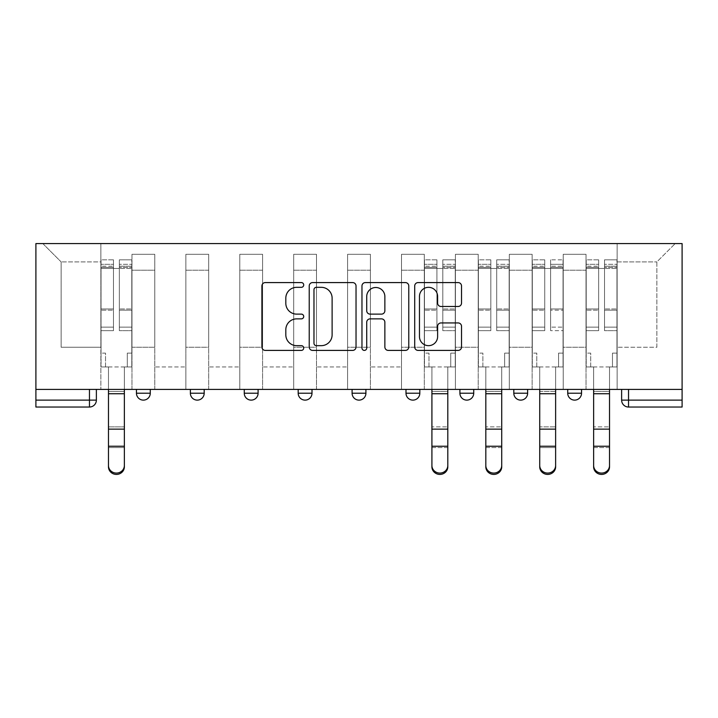 <?xml version="1.0" encoding="UTF-8"?>
<svg xmlns="http://www.w3.org/2000/svg" width="718" height="718" viewBox="0 0 718 718"><rect width="100%" height="100%" fill="white"/><g stroke="black" fill="none" stroke-linecap="round" stroke-linejoin="round"><path stroke-width="0.54" stroke-dasharray="3.59 2.69" d="M303.714 284.947A2.378 2.378 0 0 0 301.336 282.578L265.301 282.578A3.393 3.393 0 0 0 261.908 285.97L261.908 347.027A3.393 3.393 0 0 0 265.301 350.411L301.336 350.411A2.378 2.378 0 0 0 303.714 348.042A2.378 2.378 0 0 0 301.336 345.663L296.678 345.663A10.851 10.851 0 0 1 285.818 334.812L285.818 329.724A10.851 10.851 0 0 1 296.678 318.873L301.336 318.873A2.378 2.378 0 0 0 303.714 316.494A2.378 2.378 0 0 0 301.336 314.125L296.678 314.125A10.851 10.851 0 0 1 285.818 303.265L285.818 298.176A10.851 10.851 0 0 1 296.678 287.326L301.336 287.326A2.378 2.378 0 0 0 303.714 284.947M581.544 389.407L567.723 389.407L581.544 389.407L581.544 393.213A6.911 6.911 0 0 1 574.633 400.123A6.911 6.911 0 0 1 567.723 393.213L581.544 393.213M513.81 389.407L527.631 389.407L513.81 389.407L513.81 393.213A6.911 6.911 0 0 0 520.721 400.123A6.911 6.911 0 0 0 527.631 393.213L513.81 393.213M459.906 389.407L473.727 389.407L459.906 389.407M405.993 389.407L419.815 389.407L405.993 389.407M352.089 389.407L365.911 389.407L352.089 389.407L352.089 393.213L365.911 393.213M312.007 389.407L298.185 389.407L312.007 389.407L312.007 393.213A6.911 6.911 0 0 1 305.096 400.123M244.273 389.407L258.094 389.407L258.094 393.213A6.911 6.911 0 0 1 251.183 400.123A6.911 6.911 0 0 1 244.273 393.213L244.273 389.407L258.094 389.407M190.369 389.407L204.19 389.407L190.369 389.407M136.456 389.407L150.277 389.407L136.456 389.407L136.456 393.213L150.277 393.213M682.1 400.123L682.1 243.581L35.9 243.581L35.9 389.407L682.1 389.407L621.626 389.407L621.626 400.123A6.911 6.911 0 0 0 628.537 407.034L682.1 407.034L682.1 400.123L621.626 400.123M35.9 407.034L89.463 407.034A6.911 6.911 0 0 0 96.374 400.123L35.9 400.123L35.9 407.034M35.9 389.407L89.463 389.407L35.9 389.407L35.9 400.123M131.968 270.192L131.968 347.252L131.968 270.192L154.774 270.192L154.774 254.298L154.774 347.252L154.774 270.192L131.968 270.192M131.968 389.407L131.968 254.298L154.774 254.298L131.968 254.298L131.968 389.407L131.968 366.952L100.87 366.952L131.968 366.952L131.968 389.407L100.87 389.407L100.87 243.581L617.13 243.581L42.811 243.581L100.87 243.581L100.87 347.252L100.87 261.899L61.129 261.899L100.87 261.899L100.87 243.581L100.87 389.407L100.87 366.952L100.87 389.407L131.968 389.407M154.774 389.407L154.774 254.298L131.968 254.298L154.774 254.298L154.774 389.407L154.774 366.952L185.872 366.952L154.774 366.952L154.774 389.407L185.872 389.407L185.872 254.298L185.872 270.192L185.872 254.298L208.678 254.298L208.678 270.192L208.678 254.298L185.872 254.298L185.872 389.407L185.872 366.952L185.872 389.407L154.774 389.407M185.872 347.252L185.872 270.192L185.872 347.252L208.678 347.252L208.678 270.192L208.678 347.252L185.872 347.252M208.678 389.407L208.678 254.298L185.872 254.298L208.678 254.298L208.678 389.407L208.678 366.952L239.785 366.952L208.678 366.952L208.678 389.407L239.785 389.407L239.785 254.298L239.785 270.192L239.785 254.298L262.591 254.298L262.591 270.192L262.591 254.298L239.785 254.298L239.785 389.407L239.785 366.952L239.785 389.407L208.678 389.407M239.785 347.252L239.785 270.192L239.785 347.252L262.591 347.252L262.591 270.192L262.591 347.252L239.785 347.252M262.591 389.407L262.591 254.298L239.785 254.298L262.591 254.298L262.591 389.407L262.591 366.952L293.689 366.952L262.591 366.952L262.591 389.407L293.689 389.407L293.689 254.298L293.689 270.192L293.689 254.298L316.494 254.298L316.494 270.192L316.494 254.298L293.689 254.298L293.689 389.407L293.689 366.952L293.689 389.407L262.591 389.407M293.689 347.252L293.689 270.192L293.689 347.252L316.494 347.252L316.494 270.192L316.494 347.252L293.689 347.252M316.494 389.407L316.494 254.298L293.689 254.298L316.494 254.298L316.494 389.407L316.494 366.952L347.593 366.952L316.494 366.952L316.494 389.407L347.593 389.407L347.593 254.298L347.593 270.192L347.593 254.298L370.407 254.298L370.407 270.192L370.407 254.298L347.593 254.298L347.593 389.407L347.593 366.952L347.593 389.407L316.494 389.407M347.593 347.252L347.593 270.192L347.593 347.252L370.407 347.252L370.407 270.192L370.407 347.252L347.593 347.252M370.407 389.407L370.407 254.298L347.593 254.298L370.407 254.298L370.407 389.407L370.407 366.952L401.506 366.952L370.407 366.952L370.407 389.407L401.506 389.407L401.506 254.298L401.506 270.192L401.506 254.298L424.311 254.298L424.311 270.192L424.311 254.298L401.506 254.298L401.506 389.407L401.506 366.952L401.506 389.407L370.407 389.407M401.506 347.252L401.506 270.192L401.506 347.252L424.311 347.252L424.311 270.192L424.311 347.252L401.506 347.252M424.311 389.407L424.311 254.298L401.506 254.298L424.311 254.298L424.311 389.407L424.311 366.952L455.409 366.952L424.311 366.952L424.311 389.407L455.409 389.407L455.409 254.298L455.409 270.192L455.409 254.298L478.215 254.298L478.215 270.192L478.215 254.298L455.409 254.298L455.409 389.407L455.409 366.952L455.409 389.407L424.311 389.407M455.409 347.252L455.409 270.192L455.409 347.252L478.215 347.252L478.215 270.192L478.215 347.252L455.409 347.252M478.215 389.407L478.215 254.298L455.409 254.298L478.215 254.298L478.215 389.407L478.215 366.952L509.322 366.952L478.215 366.952L478.215 389.407L509.322 389.407L509.322 254.298L509.322 270.192L509.322 254.298L532.128 254.298L532.128 270.192L532.128 254.298L509.322 254.298L509.322 389.407L509.322 366.952L509.322 389.407L478.215 389.407M509.322 347.252L509.322 270.192L509.322 347.252L532.128 347.252L532.128 270.192L532.128 347.252L509.322 347.252M532.128 389.407L532.128 254.298L509.322 254.298L532.128 254.298L532.128 389.407L532.128 366.952L563.226 366.952L532.128 366.952L532.128 389.407L563.226 389.407L563.226 254.298L563.226 270.192L563.226 254.298L586.032 254.298L586.032 270.192L586.032 254.298L563.226 254.298L563.226 389.407L563.226 366.952L563.226 389.407L532.128 389.407M563.226 347.252L563.226 270.192L563.226 347.252L586.032 347.252L586.032 270.192L586.032 347.252L563.226 347.252M586.032 389.407L586.032 254.298L563.226 254.298L586.032 254.298L586.032 389.407L586.032 366.952L617.13 366.952L586.032 366.952L586.032 389.407L617.13 389.407L617.13 243.581L675.189 243.581L617.13 243.581L617.13 261.899L656.871 261.899L617.13 261.899L617.13 347.252L617.13 243.581L617.13 389.407L586.032 389.407L617.13 389.407L617.13 366.952L617.13 389.407L586.032 389.407M131.968 347.252L154.774 347.252L131.968 347.252M61.129 347.252L61.129 261.899L61.129 347.252L100.87 347.252L61.129 347.252M656.871 347.252L656.871 261.899L675.189 243.581L656.871 261.899L656.871 347.252L617.13 347.252L656.871 347.252M682.1 389.407L621.626 389.407M89.463 389.407L96.374 389.407L89.463 389.407L89.463 407.034M419.815 393.213L405.993 393.213A6.911 6.911 0 0 0 412.904 400.123M473.727 393.213L459.906 393.213A6.911 6.911 0 0 0 466.817 400.123M42.811 243.581L61.129 261.899L42.811 243.581M356.029 347.027L356.029 285.97A3.393 3.393 0 0 0 352.637 282.578L312.617 282.578A3.393 3.393 0 0 0 309.225 285.97L309.225 347.027A3.393 3.393 0 0 0 312.617 350.411L352.637 350.411A3.393 3.393 0 0 0 356.029 347.027M316.351 287.326A2.378 2.378 0 0 0 313.972 289.704L313.972 343.294A2.378 2.378 0 0 0 316.351 345.663L321.269 345.663A10.851 10.851 0 0 0 332.12 334.812L332.12 298.176A10.851 10.851 0 0 0 321.269 287.326L316.351 287.326M365.363 282.578L405.383 282.578A3.393 3.393 0 0 1 408.775 285.97L408.775 347.027A3.393 3.393 0 0 1 405.383 350.411L388.259 350.411A3.393 3.393 0 0 1 384.866 347.027L384.866 322.265A3.393 3.393 0 0 0 381.473 318.873L370.111 318.873A3.393 3.393 0 0 0 366.719 322.265L366.719 348.042A2.378 2.378 0 0 1 364.34 350.411A2.378 2.378 0 0 1 361.971 348.042L361.971 285.97A3.393 3.393 0 0 1 365.363 282.578M384.866 296.57A9.074 9.074 0 0 0 375.792 287.496A9.074 9.074 0 0 0 366.719 296.57L366.719 310.732A3.393 3.393 0 0 0 370.111 314.125L381.473 314.125A3.393 3.393 0 0 0 384.866 310.732L384.866 296.57M440.996 306.487L458.129 306.487A3.393 3.393 0 0 0 461.521 303.095L461.521 285.97A3.393 3.393 0 0 0 458.129 282.578L418.1 282.578A3.393 3.393 0 0 0 414.708 285.97L414.708 347.027A3.393 3.393 0 0 0 418.1 350.411L458.129 350.411A3.393 3.393 0 0 0 461.521 347.027L461.521 326.331A3.393 3.393 0 0 0 458.129 322.938L440.996 322.938A3.393 3.393 0 0 0 437.612 326.331L437.612 336.589A9.074 9.074 0 0 1 428.538 345.663A9.074 9.074 0 0 1 419.465 336.589L419.465 296.399A9.074 9.074 0 0 1 428.538 287.326A9.074 9.074 0 0 1 437.612 296.399L437.612 303.095A3.393 3.393 0 0 0 440.996 306.487M108.472 465.497L108.472 466.826A7.952 7.593 180 0 0 116.415 474.418A7.952 7.593 180 0 0 124.367 466.826L124.367 465.497A7.952 7.593 0 0 1 116.415 473.081A7.952 7.593 0 0 1 108.472 465.497L108.472 446.228L124.367 446.228L124.367 465.497M105.528 366.952L108.472 366.952L108.472 389.407L108.472 366.952L105.528 366.952L105.528 353.121L101.041 353.121L101.041 264.314L101.041 327.148L113.48 327.148L113.48 310.149L101.041 310.149L101.041 330.666L113.48 330.666L113.48 259.826L113.48 268.46L119.35 268.46L101.041 268.46L101.041 366.952L105.528 366.952L105.528 353.121L101.041 353.121L101.041 366.952L108.472 366.952L101.041 366.952L101.041 353.121L105.528 353.121L105.528 366.952L101.041 366.952L101.041 264.314L101.041 310.149L113.48 310.149L113.48 264.314L113.48 268.46L101.041 268.46L113.48 268.46L113.48 264.314L101.041 264.314L113.48 264.314L113.48 330.666L101.041 330.666L101.041 259.826L101.041 268.46L113.48 268.46L113.48 259.826L101.041 259.826L101.041 353.121L105.528 353.121L105.528 366.952M131.789 268.46L131.789 366.952L131.789 353.121L127.301 353.121L127.301 366.952L131.789 366.952L124.367 366.952L127.301 366.952L127.301 353.121L127.301 366.952L127.301 353.121L131.789 353.121L131.789 264.314L131.789 327.148L119.35 327.148L131.789 327.148L131.789 330.666L119.35 330.666L131.789 330.666L131.789 259.826L131.789 366.952L124.367 366.952L131.789 366.952L131.789 353.121L127.301 353.121L131.789 353.121L131.789 268.46L119.35 268.46L131.789 268.46M119.35 267.374L119.35 259.826L119.35 268.46L119.35 264.314L131.789 264.314L119.35 264.314L119.35 310.149L131.789 310.149L119.35 310.149L119.35 330.666L119.35 259.826L131.789 259.826L119.35 259.826L119.35 266.19L131.789 266.19L119.35 266.19L119.35 308.964L131.789 308.964L119.35 308.964L119.35 330.666L119.35 267.374L131.789 267.374L119.35 267.374M124.367 466.826L124.367 446.228M108.472 466.826L108.472 446.228M113.48 327.148L101.041 327.148L101.041 330.666L101.041 259.826L113.48 259.826L113.48 266.19L101.041 266.19L113.48 266.19L113.48 308.964L101.041 308.964L113.48 308.964L113.48 327.148M124.367 389.407L124.367 366.952L124.367 389.407L108.472 389.407L108.472 366.952L108.472 389.407L124.367 389.407L108.472 389.407L124.367 389.407L124.367 391.489L108.472 391.489L108.472 389.407M108.472 447.565L108.472 391.489L124.367 391.489L124.367 426.878L108.472 426.878L124.367 426.878L124.367 447.565L108.472 447.565L124.367 447.565M431.913 465.497L431.913 466.826A7.952 7.593 180 0 0 439.865 474.418A7.952 7.593 180 0 0 447.808 466.826L447.808 465.497A7.952 7.593 0 0 1 439.865 473.081A7.952 7.593 0 0 1 431.913 465.497L431.913 446.228L447.808 446.228L447.808 465.497M428.978 366.952L431.913 366.952L431.913 389.407L431.913 366.952L428.978 366.952L428.978 353.121L424.482 353.121L424.482 264.314L424.482 327.148L436.921 327.148L436.921 310.149L424.482 310.149L424.482 330.666L436.921 330.666L436.921 259.826L436.921 268.46L442.8 268.46L424.482 268.46L424.482 366.952L428.978 366.952L428.978 353.121L424.482 353.121L424.482 366.952L431.913 366.952L424.482 366.952L424.482 353.121L428.978 353.121L428.978 366.952L424.482 366.952L424.482 264.314L424.482 310.149L436.921 310.149L436.921 264.314L436.921 268.46L424.482 268.46L436.921 268.46L436.921 264.314L424.482 264.314L436.921 264.314L436.921 330.666L424.482 330.666L424.482 259.826L424.482 268.46L436.921 268.46L436.921 259.826L424.482 259.826L424.482 353.121L428.978 353.121L428.978 366.952M455.239 268.46L455.239 366.952L455.239 353.121L450.742 353.121L450.742 366.952L455.239 366.952L447.808 366.952L450.742 366.952L450.742 353.121L450.742 366.952L450.742 353.121L455.239 353.121L455.239 264.314L455.239 327.148L442.8 327.148L455.239 327.148L455.239 330.666L442.8 330.666L455.239 330.666L455.239 259.826L455.239 366.952L447.808 366.952L455.239 366.952L455.239 353.121L450.742 353.121L455.239 353.121L455.239 268.46L442.8 268.46L455.239 268.46M442.8 267.374L442.8 259.826L442.8 268.46L442.8 264.314L455.239 264.314L442.8 264.314L442.8 310.149L455.239 310.149L442.8 310.149L442.8 330.666L442.8 259.826L455.239 259.826L442.8 259.826L442.8 266.19L455.239 266.19L442.8 266.19L442.8 308.964L455.239 308.964L442.8 308.964L442.8 330.666L442.8 267.374L455.239 267.374L442.8 267.374M431.913 466.826L431.913 447.565L447.808 447.565L447.808 466.826L447.808 366.952L447.808 446.228M431.913 447.565L431.913 426.878L447.808 426.878L447.808 447.565L431.913 447.565L431.913 389.407L431.913 446.228M436.921 327.148L424.482 327.148L424.482 330.666L424.482 259.826L436.921 259.826L436.921 266.19L424.482 266.19L436.921 266.19L436.921 308.964L424.482 308.964L436.921 308.964L436.921 327.148M447.808 389.407L447.808 366.952L447.808 389.407L431.913 389.407L431.913 366.952L431.913 389.407L447.808 389.407L431.913 389.407L447.808 389.407L447.808 391.489L431.913 391.489L431.913 389.407M431.913 426.878L431.913 391.489L447.808 391.489L447.808 426.878L431.913 426.878M485.817 465.497L485.817 466.826A7.952 7.593 180 0 0 493.769 474.418A7.952 7.593 180 0 0 501.72 466.826L501.72 465.497A7.952 7.593 0 0 1 493.769 473.081A7.952 7.593 0 0 1 485.817 465.497L485.817 446.228L501.72 446.228L501.72 465.497M482.882 366.952L485.817 366.952L485.817 389.407L485.817 366.952L482.882 366.952L482.882 353.121L478.394 353.121L478.394 264.314L478.394 327.148L490.834 327.148L490.834 310.149L478.394 310.149L478.394 330.666L490.834 330.666L490.834 259.826L490.834 268.46L496.703 268.46L478.394 268.46L478.394 366.952L482.882 366.952L482.882 353.121L478.394 353.121L478.394 366.952L485.817 366.952L478.394 366.952L478.394 353.121L482.882 353.121L482.882 366.952L478.394 366.952L478.394 264.314L478.394 310.149L490.834 310.149L490.834 264.314L490.834 268.46L478.394 268.46L490.834 268.46L490.834 264.314L478.394 264.314L490.834 264.314L490.834 330.666L478.394 330.666L478.394 259.826L478.394 268.46L490.834 268.46L490.834 259.826L478.394 259.826L478.394 353.121L482.882 353.121L482.882 366.952M509.143 268.46L509.143 366.952L509.143 353.121L504.655 353.121L504.655 366.952L509.143 366.952L501.72 366.952L504.655 366.952L504.655 353.121L504.655 366.952L504.655 353.121L509.143 353.121L509.143 264.314L509.143 327.148L496.703 327.148L509.143 327.148L509.143 330.666L496.703 330.666L509.143 330.666L509.143 259.826L509.143 366.952L501.72 366.952L509.143 366.952L509.143 353.121L504.655 353.121L509.143 353.121L509.143 268.46L496.703 268.46L509.143 268.46M496.703 267.374L496.703 259.826L496.703 268.46L496.703 264.314L509.143 264.314L496.703 264.314L496.703 310.149L509.143 310.149L496.703 310.149L496.703 330.666L496.703 259.826L509.143 259.826L496.703 259.826L496.703 266.19L509.143 266.19L496.703 266.19L496.703 308.964L509.143 308.964L496.703 308.964L496.703 330.666L496.703 267.374L509.143 267.374L496.703 267.374M485.817 466.826L485.817 447.565L501.72 447.565L501.72 466.826L501.72 366.952L501.72 446.228M485.817 447.565L485.817 426.878L501.72 426.878L501.72 447.565L485.817 447.565L485.817 389.407L485.817 446.228M490.834 327.148L478.394 327.148L478.394 330.666L478.394 259.826L490.834 259.826L490.834 266.19L478.394 266.19L490.834 266.19L490.834 308.964L478.394 308.964L490.834 308.964L490.834 327.148M501.72 389.407L501.72 366.952L501.72 389.407L485.817 389.407L485.817 366.952L485.817 389.407L501.72 389.407L485.817 389.407L501.72 389.407L501.72 391.489L485.817 391.489L485.817 389.407M485.817 426.878L485.817 391.489L501.72 391.489L501.72 426.878L485.817 426.878M539.73 465.497L539.73 466.826A7.952 7.593 180 0 0 547.672 474.418A7.952 7.593 180 0 0 555.624 466.826L555.624 465.497A7.952 7.593 0 0 1 547.672 473.081A7.952 7.593 0 0 1 539.73 465.497L539.73 446.228L555.624 446.228L555.624 465.497L555.624 366.952L563.056 366.952L563.056 353.121L558.559 353.121L558.559 366.952L555.624 366.952L563.056 366.952L558.559 366.952L558.559 353.121L558.559 366.952L558.559 353.121L563.056 353.121L563.056 259.826L563.056 366.952L555.624 366.952L555.624 446.228M536.795 366.952L539.73 366.952L539.73 389.407L539.73 366.952L536.795 366.952L536.795 353.121L532.298 353.121L532.298 264.314L532.298 327.148L544.738 327.148L544.738 310.149L532.298 310.149L532.298 330.666L544.738 330.666L544.738 259.826L544.738 268.46L550.616 268.46L532.298 268.46L532.298 366.952L536.795 366.952L536.795 353.121L532.298 353.121L532.298 366.952L539.73 366.952L532.298 366.952L532.298 353.121L536.795 353.121L536.795 366.952L532.298 366.952L532.298 264.314L532.298 310.149L544.738 310.149L544.738 264.314L544.738 268.46L532.298 268.46L544.738 268.46L544.738 264.314L532.298 264.314L544.738 264.314L544.738 330.666L532.298 330.666L532.298 259.826L532.298 268.46L544.738 268.46L544.738 259.826L532.298 259.826L532.298 353.121L536.795 353.121L536.795 366.952M550.616 267.374L550.616 264.314L550.616 268.46L563.056 268.46L563.056 264.314L563.056 327.148L550.616 327.148L563.056 327.148L563.056 330.666L550.616 330.666L563.056 330.666L563.056 259.826L563.056 366.952L563.056 353.121L558.559 353.121L563.056 353.121L563.056 268.46L550.616 268.46L563.056 268.46L550.616 268.46L550.616 259.826L550.616 268.46L550.616 264.314L563.056 264.314L550.616 264.314L550.616 310.149L563.056 310.149L550.616 310.149L550.616 330.666L550.616 259.826L563.056 259.826L550.616 259.826L550.616 266.19L563.056 266.19L550.616 266.19L550.616 308.964L563.056 308.964L550.616 308.964L550.616 330.666L550.616 267.374L563.056 267.374L550.616 267.374M539.73 466.826L539.73 446.228M544.738 327.148L532.298 327.148L532.298 330.666L532.298 259.826L544.738 259.826L544.738 266.19L532.298 266.19L544.738 266.19L544.738 308.964L532.298 308.964L544.738 308.964L544.738 327.148M555.624 389.407L555.624 366.952L555.624 389.407L539.73 389.407L539.73 366.952L539.73 389.407L555.624 389.407L539.73 389.407L555.624 389.407L555.624 391.489L539.73 391.489L539.73 389.407M555.624 466.826L555.624 391.489L539.73 391.489L539.73 426.878L555.624 426.878L539.73 426.878L539.73 447.565L555.624 447.565L539.73 447.565M593.633 465.497L593.633 466.826A7.952 7.593 180 0 0 601.585 474.418A7.952 7.593 180 0 0 609.528 466.826L609.528 465.497A7.952 7.593 0 0 1 601.585 473.081A7.952 7.593 0 0 1 593.633 465.497L593.633 446.228L609.528 446.228L609.528 465.497M590.699 366.952L593.633 366.952L593.633 389.407L593.633 366.952L590.699 366.952L590.699 353.121L586.211 353.121L586.211 264.314L586.211 327.148L598.65 327.148L598.65 310.149L586.211 310.149L586.211 330.666L598.65 330.666L598.65 259.826L598.65 268.46L604.52 268.46L586.211 268.46L586.211 366.952L590.699 366.952L590.699 353.121L586.211 353.121L586.211 366.952L593.633 366.952L586.211 366.952L586.211 353.121L590.699 353.121L590.699 366.952L586.211 366.952L586.211 264.314L586.211 310.149L598.65 310.149L598.65 264.314L598.65 268.46L586.211 268.46L598.65 268.46L598.65 264.314L586.211 264.314L598.65 264.314L598.65 330.666L586.211 330.666L586.211 259.826L586.211 268.46L598.65 268.46L598.65 259.826L586.211 259.826L586.211 353.121L590.699 353.121L590.699 366.952M616.959 268.46L616.959 366.952L616.959 353.121L612.472 353.121L612.472 366.952L616.959 366.952L609.528 366.952L612.472 366.952L612.472 353.121L612.472 366.952L612.472 353.121L616.959 353.121L616.959 264.314L616.959 327.148L604.52 327.148L616.959 327.148L616.959 330.666L604.52 330.666L616.959 330.666L616.959 259.826L616.959 366.952L609.528 366.952L616.959 366.952L616.959 353.121L612.472 353.121L616.959 353.121L616.959 268.46L604.52 268.46L616.959 268.46M604.52 267.374L604.52 259.826L604.52 268.46L604.52 264.314L616.959 264.314L604.52 264.314L604.52 310.149L616.959 310.149L604.52 310.149L604.52 330.666L604.52 259.826L616.959 259.826L604.52 259.826L604.52 266.19L616.959 266.19L604.52 266.19L604.52 308.964L616.959 308.964L604.52 308.964L604.52 330.666L604.52 267.374L616.959 267.374L604.52 267.374M593.633 466.826L593.633 447.565L609.528 447.565L609.528 466.826L609.528 366.952L609.528 446.228M593.633 447.565L593.633 426.878L609.528 426.878L609.528 447.565L593.633 447.565L593.633 389.407L593.633 446.228M598.65 327.148L586.211 327.148L586.211 330.666L586.211 259.826L598.65 259.826L598.65 266.19L586.211 266.19L598.65 266.19L598.65 308.964L586.211 308.964L598.65 308.964L598.65 327.148M609.528 389.407L609.528 366.952L609.528 389.407L593.633 389.407L593.633 366.952L593.633 389.407L609.528 389.407L593.633 389.407L609.528 389.407L609.528 391.489L593.633 391.489L593.633 389.407M593.633 426.878L593.633 391.489L609.528 391.489L609.528 426.878L593.633 426.878M312.007 393.213L298.185 393.213M258.094 393.213L244.273 393.213M204.19 393.213L190.369 393.213M586.032 270.192L563.226 270.192L586.032 270.192M532.128 270.192L509.322 270.192L532.128 270.192M478.215 270.192L455.409 270.192L478.215 270.192M424.311 270.192L401.506 270.192L424.311 270.192M370.407 270.192L347.593 270.192L370.407 270.192M316.494 270.192L293.689 270.192L316.494 270.192M262.591 270.192L239.785 270.192L262.591 270.192M208.678 270.192L185.872 270.192L208.678 270.192M628.537 389.407L628.537 407.034M101.041 267.374L113.48 267.374L101.041 267.374M108.472 393.742L124.367 393.742M108.472 429.131L124.367 429.131M424.482 267.374L436.921 267.374L424.482 267.374M431.913 393.742L447.808 393.742M431.913 429.131L447.808 429.131M478.394 267.374L490.834 267.374L478.394 267.374M485.817 393.742L501.72 393.742M485.817 429.131L501.72 429.131M532.298 267.374L544.738 267.374L532.298 267.374M539.73 393.742L555.624 393.742M539.73 429.131L555.624 429.131M586.211 267.374L598.65 267.374L586.211 267.374M593.633 393.742L609.528 393.742M593.633 429.131L609.528 429.131"/><path stroke-width="1.08" d="M303.714 284.947A2.378 2.378 0 0 0 301.336 282.578L265.301 282.578A3.393 3.393 0 0 0 261.908 285.97L261.908 347.027A3.393 3.393 0 0 0 265.301 350.411L301.336 350.411A2.378 2.378 0 0 0 303.714 348.042A2.378 2.378 0 0 0 301.336 345.663L296.678 345.663A10.851 10.851 0 0 1 285.818 334.812L285.818 329.724A10.851 10.851 0 0 1 296.678 318.873L301.336 318.873A2.378 2.378 0 0 0 303.714 316.494A2.378 2.378 0 0 0 301.336 314.125L296.678 314.125A10.851 10.851 0 0 1 285.818 303.265L285.818 298.176A10.851 10.851 0 0 1 296.678 287.326L301.336 287.326A2.378 2.378 0 0 0 303.714 284.947M567.723 389.407L567.723 393.213L581.544 393.213A6.911 6.911 0 0 1 574.633 400.123A6.911 6.911 0 0 1 567.723 393.213L567.723 389.407M459.906 389.407L459.906 393.213L473.727 393.213A6.911 6.911 0 0 1 466.817 400.123A6.911 6.911 0 0 1 459.906 393.213L459.906 389.407M405.993 389.407L405.993 393.213L419.815 393.213A6.911 6.911 0 0 1 412.904 400.123A6.911 6.911 0 0 1 405.993 393.213L405.993 389.407M298.185 393.213L298.185 389.407L298.185 393.213A6.911 6.911 0 0 0 305.096 400.123A6.911 6.911 0 0 1 298.185 393.213L312.007 393.213A6.911 6.911 0 0 1 305.096 400.123M190.369 393.213L190.369 389.407L190.369 393.213A6.911 6.911 0 0 0 197.279 400.123A6.911 6.911 0 0 1 190.369 393.213L204.19 393.213A6.911 6.911 0 0 1 197.279 400.123A6.911 6.911 0 0 0 204.19 393.213L204.19 389.407L204.19 393.213M458.129 306.487A3.393 3.393 0 0 0 461.521 303.095L461.521 285.97A3.393 3.393 0 0 0 458.129 282.578L418.1 282.578A3.393 3.393 0 0 0 414.708 285.97L414.708 347.027A3.393 3.393 0 0 0 418.1 350.411L458.129 350.411A3.393 3.393 0 0 0 461.521 347.027L461.521 326.331A3.393 3.393 0 0 0 458.129 322.938L440.996 322.938A3.393 3.393 0 0 0 437.612 326.331L437.612 336.589A9.074 9.074 0 0 1 428.538 345.663A9.074 9.074 0 0 1 419.465 336.589L419.465 296.399A9.074 9.074 0 0 1 428.538 287.326A9.074 9.074 0 0 1 437.612 296.399L437.612 303.095A3.393 3.393 0 0 0 440.996 306.487L458.129 306.487M682.1 389.407L35.9 389.407L35.9 243.581L682.1 243.581L682.1 407.034L628.537 407.034A6.911 6.911 0 0 1 621.626 400.123L682.1 400.123M356.029 285.97A3.393 3.393 0 0 0 352.637 282.578L312.617 282.578A3.393 3.393 0 0 0 309.225 285.97L309.225 347.027A3.393 3.393 0 0 0 312.617 350.411L352.637 350.411A3.393 3.393 0 0 0 356.029 347.027L356.029 285.97M365.363 282.578L405.383 282.578A3.393 3.393 0 0 1 408.775 285.97L408.775 347.027A3.393 3.393 0 0 1 405.383 350.411L388.259 350.411A3.393 3.393 0 0 1 384.866 347.027L384.866 322.265A3.393 3.393 0 0 0 381.473 318.873L370.111 318.873A3.393 3.393 0 0 0 366.719 322.265L366.719 348.042A2.378 2.378 0 0 1 364.34 350.411A2.378 2.378 0 0 1 361.971 348.042L361.971 285.97A3.393 3.393 0 0 1 365.363 282.578M621.626 389.407L621.626 400.123M96.374 389.407L96.374 400.123L96.374 389.407M89.463 407.034L35.9 407.034L35.9 400.123L96.374 400.123A6.911 6.911 0 0 1 89.463 407.034L89.463 389.407M35.9 389.407L35.9 400.123M581.544 389.407L581.544 393.213M527.631 389.407L527.631 393.213A6.911 6.911 0 0 1 520.721 400.123A6.911 6.911 0 0 1 513.81 393.213L527.631 393.213L527.631 389.407M513.81 389.407L513.81 393.213M473.727 393.213L473.727 389.407L473.727 393.213A6.911 6.911 0 0 1 466.817 400.123M419.815 393.213L419.815 389.407L419.815 393.213A6.911 6.911 0 0 1 412.904 400.123M365.911 389.407L365.911 393.213A6.911 6.911 0 0 1 359 400.123A6.911 6.911 0 0 1 352.089 393.213A6.911 6.911 0 0 0 359 400.123A6.911 6.911 0 0 0 365.911 393.213L365.911 389.407M352.089 389.407L352.089 393.213L365.911 393.213M312.007 389.407L312.007 393.213M258.094 389.407L258.094 393.213A6.911 6.911 0 0 1 251.183 400.123A6.911 6.911 0 0 1 244.273 393.213L258.094 393.213M244.273 389.407L244.273 393.213M150.277 389.407L150.277 393.213A6.911 6.911 0 0 1 143.367 400.123A6.911 6.911 0 0 1 136.456 393.213A6.911 6.911 0 0 0 143.367 400.123A6.911 6.911 0 0 0 150.277 393.213L150.277 389.407M136.456 389.407L136.456 393.213L150.277 393.213M316.351 287.326A2.378 2.378 0 0 0 313.972 289.704L313.972 343.294A2.378 2.378 0 0 0 316.351 345.663L321.269 345.663A10.851 10.851 0 0 0 332.12 334.812L332.12 298.176A10.851 10.851 0 0 0 321.269 287.326L316.351 287.326M384.866 296.57A9.074 9.074 0 0 0 375.792 287.496A9.074 9.074 0 0 0 366.719 296.57L366.719 310.732A3.393 3.393 0 0 0 370.111 314.125L381.473 314.125A3.393 3.393 0 0 0 384.866 310.732L384.866 296.57M108.472 466.826L108.472 465.497A7.952 7.593 0 0 0 116.415 473.081A7.952 7.593 0 0 0 124.367 465.497L124.367 466.826A7.952 7.593 180 0 1 116.415 474.418A7.952 7.593 180 0 1 108.472 466.826L108.472 447.565M124.367 466.826L124.367 447.565M108.472 389.407L108.472 465.497M124.367 389.407L124.367 465.497M431.913 466.826L431.913 465.497A7.952 7.593 0 0 0 439.865 473.081A7.952 7.593 0 0 0 447.808 465.497L447.808 466.826A7.952 7.593 180 0 1 439.865 474.418A7.952 7.593 180 0 1 431.913 466.826L431.913 447.565M431.913 389.407L431.913 465.497M447.808 389.407L447.808 465.497M485.817 466.826L485.817 465.497A7.952 7.593 0 0 0 493.769 473.081A7.952 7.593 0 0 0 501.72 465.497L501.72 466.826A7.952 7.593 180 0 1 493.769 474.418A7.952 7.593 180 0 1 485.817 466.826L485.817 447.565M485.817 389.407L485.817 465.497M501.72 389.407L501.72 465.497M555.624 466.826L555.624 465.497L555.624 466.826A7.952 7.593 180 0 1 547.672 474.418A7.952 7.593 180 0 1 539.73 466.826L539.73 447.565M539.73 465.497A7.952 7.593 0 0 0 547.672 473.081A7.952 7.593 0 0 0 555.624 465.497L555.624 446.228L539.73 446.228L539.73 466.826M539.73 389.407L539.73 446.228M555.624 389.407L555.624 446.228M593.633 466.826L593.633 465.497A7.952 7.593 0 0 0 601.585 473.081A7.952 7.593 0 0 0 609.528 465.497L609.528 466.826A7.952 7.593 180 0 1 601.585 474.418A7.952 7.593 180 0 1 593.633 466.826L593.633 447.565M593.633 389.407L593.633 465.497M609.528 389.407L609.528 465.497M628.537 389.407L628.537 407.034M124.367 393.742L108.472 393.742M124.367 429.131L108.472 429.131M124.367 446.228L108.472 446.228M447.808 393.742L431.913 393.742M447.808 429.131L431.913 429.131M447.808 446.228L431.913 446.228M501.72 393.742L485.817 393.742M501.72 429.131L485.817 429.131M501.72 446.228L485.817 446.228M555.624 393.742L539.73 393.742M555.624 429.131L539.73 429.131M609.528 393.742L593.633 393.742M609.528 429.131L593.633 429.131M609.528 446.228L593.633 446.228"/></g></svg>
